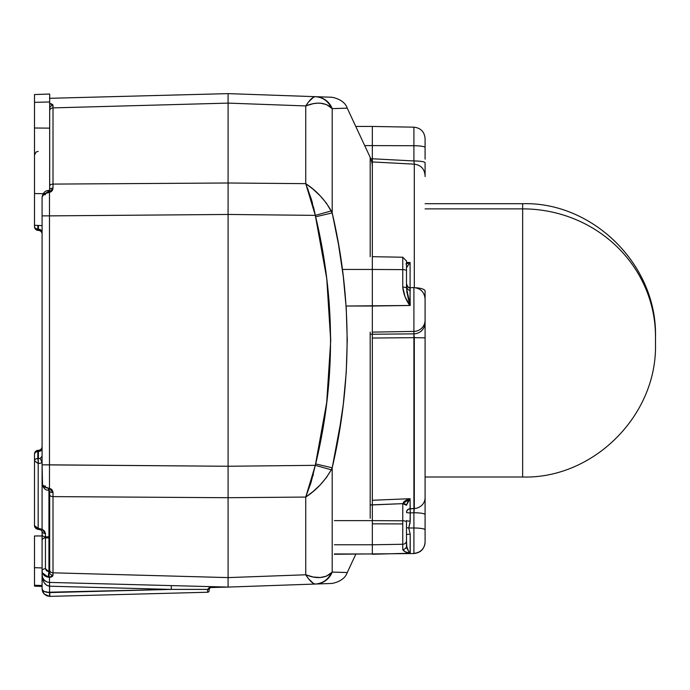 <?xml version="1.0" encoding="UTF-8"?>
<svg xmlns="http://www.w3.org/2000/svg" width="690" height="690" viewBox="0 0 690 690"><rect width="100%" height="100%" fill="white"/><g stroke="black" fill="none" stroke-linecap="round" stroke-linejoin="round"><path stroke-width="1.03" d="M109.02 96.747L121.837 96.41M145.521 593.866L155.354 593.607M52.759 491.177L53.009 492.565A3.416 1.665 180 0 1 49.68 490.901L49.68 572.329L48.938 571.777L48.938 537.907L45.445 537.907L48.938 537.907L48.938 571.777L46.394 570.682L45.445 568.672L45.445 533.586A3.416 2.415 180 0 1 42.09 531.162L42.09 534.414A3.416 2.415 0 0 0 45.445 536.829L45.445 537.907L45.445 536.829L45.445 537.907L45.445 536.829L48.938 536.829L48.938 490.305L48.938 536.829L45.445 536.829L45.445 533.586L44.557 531.11L42.09 529.23L38.2 528.368L34.5 525.677L38.2 528.368L38.2 463.551L34.5 460.877L34.5 525.677L34.5 454.106A3.795 3.795 0 0 1 38.2 450.311L38.399 458.721L40.331 458.376L38.399 458.721L38.399 451.424A3.795 2.682 180 0 0 42.09 448.741A3.795 2.682 0 0 1 38.399 451.424L37.829 451.691L38.399 463.551L42.09 462.835L40.331 458.376L42.09 456.15L40.331 458.376L42.09 462.826L38.2 463.551L38.157 529.368L38.399 528.376L42.09 529.239L42.09 464.836L42.547 485.217L43.867 486.605L50.87 488.891L52.017 489.874L53.009 492.539M38.399 451.424L38.407 450.596A3.795 3.51 180 0 0 42.09 447.094A3.795 3.51 0 0 1 38.407 450.596L38.399 450.311A3.795 3.795 0 0 0 42.09 446.516A3.795 3.795 0 0 1 38.399 450.311L38.399 451.424M42.09 234.195A3.795 3.795 0 0 0 38.399 230.4L38.407 230.115A3.795 3.51 180 0 1 42.09 233.617A3.795 3.51 0 0 0 38.407 230.115L38.399 225.457L38.399 229.296L37.933 229.278L38.399 229.296A3.795 2.682 180 0 1 42.09 231.978A3.795 2.682 0 0 0 38.399 229.296L38.399 230.4A3.795 3.795 0 0 1 42.09 234.195M45.445 536.829A3.416 2.415 180 0 1 42.09 534.414L42.09 574.822L42.642 577.659L44.22 580.092M44.246 580.118L46.618 581.765M50.896 103.595L52.751 104.647L53.009 107.89L228.088 103.112L228.088 182.997L228.088 93.624L49.482 98.308L228.088 93.624L228.088 103.112L53.009 107.89L53.009 188.154L52.061 190.785L50.931 191.794L43.867 194.106L42.09 197.047L42.09 483.664A3.416 2.415 180 0 0 45.445 486.079A3.416 2.415 0 0 1 42.09 483.664C42.349 486.062 44.471 487.589 48.438 488.253L48.507 490.245L48.438 488.253L49.482 488.365L49.482 464.836L228.088 466.259L228.088 587.087L49.482 582.412L228.088 587.087L228.088 497.714L53.009 496.619L53.009 572.821L228.088 577.599L53.009 572.821L52.768 576.047L49.482 577.323L49.482 582.412A7.59 7.59 0 0 1 42.09 574.822L42.09 588.786L42.659 590.217L44.272 591.442L46.687 592.27L171.275 589.398L49.551 586.207L49.551 592.581L49.551 586.207L46.644 585.249L44.246 582.765L42.651 579.108L42.09 574.822A7.59 7.59 0 0 0 49.482 582.412L49.482 577.323L49.482 582.412M313.156 103.698L305.739 105.932L228.088 103.112L228.088 93.624L315.313 96.669L228.088 93.624L228.088 182.997L305.739 183.652L305.739 105.932L228.088 103.112L228.088 466.259L228.088 214.461L49.482 215.875L49.482 488.365L48.99 490.314L49.482 488.365L53.009 492.565L53.009 496.619L228.088 497.714L228.088 466.259L42.09 464.836L49.482 464.836L49.482 215.875L228.088 214.461L228.088 182.997L53.009 184.092L228.088 182.997L53.009 184.092L53.009 105.406L49.482 103.397M53.009 184.092L53.009 188.154A3.416 1.665 180 0 0 49.68 189.81L49.68 185.998A3.416 1.906 -0 0 1 53.009 184.092A3.416 1.906 180 0 0 49.68 185.998L49.68 189.81A3.416 1.665 -0 0 1 53.009 188.154L49.482 192.355L48.99 190.397L48.516 190.475L48.938 191.441L48.99 190.397L49.482 192.355L48.438 192.467L48.507 190.475L48.438 192.467C44.471 193.122 42.357 194.649 42.09 197.047A3.416 2.415 180 0 1 45.445 194.632A3.416 2.415 0 0 0 42.09 197.047L42.09 215.875L49.482 215.875L49.482 192.355L49.482 215.875L42.09 215.875L42.09 529.239L40.727 529.92L42.09 529.239L45.445 533.586A3.416 2.415 0 0 1 42.09 531.162L42.09 588.786L42.659 591.658L42.159 589.76L44.272 594.107L42.659 591.658L44.272 594.107L46.687 595.755L44.272 594.107L49.551 596.376L46.687 595.755L49.878 596.376L49.551 592.581L44.272 591.442L42.659 590.217L42.09 588.786C42.521 591.054 45.014 592.322 49.551 592.581L49.542 596.376M52.768 491.185L50.931 488.925M42.547 573.243L42.09 571.087C42.357 574.416 44.471 576.478 48.438 577.263L43.867 575.132L42.547 573.243M48.938 489.279L48.507 490.245L49.68 490.901L49.68 572.329L49.042 571.82A3.416 0.578 87.2 0 0 49.482 577.323L48.438 577.263L42.392 572.838M47.515 191.846L45.687 193.562M37.829 225.432L38.2 230.4L35.544 229.218A3.795 3.795 0 0 0 38.2 230.4A3.795 3.795 0 0 1 34.5 226.605L34.5 225.268L34.5 226.605A3.795 3.795 0 0 0 35.544 229.218L34.5 226.605A3.416 2.415 0 0 0 37.829 229.02L37.829 225.432M49.68 94.021L49.68 101.965L49.68 94.021L34.5 94.556L34.5 102.336L49.68 101.965L49.646 190.259M48.938 537.907A0.759 0.535 180 0 0 49.68 537.363L48.938 537.907L48.938 536.829L48.938 537.907M48.938 536.829L49.68 537.363A0.759 0.535 0 0 0 48.938 536.829M49.042 571.82L48.938 571.777A3.416 0.483 96.7 0 0 48.438 577.263L49.482 577.323A3.416 0.578 -92.8 0 1 49.042 571.82L49.542 572.088M38.166 450.311L38.2 450.311A3.795 3.795 0 0 0 34.5 454.098L35.544 451.493L38.2 450.311A3.795 3.795 0 0 0 34.5 454.011M52.759 189.543L52.509 190.112M52.017 190.837L51.379 191.466M50.913 191.803L49.68 192.312L49.68 128.142L34.5 128.004L34.5 225.268L42.09 225.639L34.5 225.268L34.5 193.545L43.116 193.7L34.5 193.545L34.5 128.004L49.68 128.142L49.68 101.965L34.5 102.336L34.5 128.004L34.5 94.556M45.428 537.363L45.445 537.907A3.416 2.415 180 0 0 42.09 540.322A3.416 2.415 0 0 1 45.445 537.907L45.445 568.672A3.416 2.415 180 0 0 42.09 571.087A3.416 2.415 -0 0 1 45.445 568.672L48.938 571.777A3.416 0.483 -83.3 0 0 48.438 577.263M52.043 576.668L51.336 576.987M50.913 577.107L49.525 577.314M49.68 490.901A3.416 1.665 0 0 0 53.009 492.565L53.009 496.619A3.416 1.906 180 0 1 49.68 494.713A3.416 1.906 0 0 0 53.009 496.619L53.009 572.821A3.416 2.838 180 0 1 49.68 569.983A3.416 2.838 0 0 0 53.009 572.821L53.009 575.313A3.416 2.984 180 0 1 49.68 572.329A3.416 2.984 -0 0 0 53.009 575.313L49.482 577.323M49.68 108.39A3.416 2.984 -0 0 1 53.009 105.406A3.416 2.984 180 0 0 49.68 108.382M49.68 110.728A3.416 2.838 0 0 1 53.009 107.89A3.416 2.838 180 0 0 49.68 110.728M37.829 229.02A3.416 2.415 180 0 1 34.5 226.605L35.544 229.218A3.416 1.958 -43.5 0 0 37.933 229.278L37.829 229.02M35.544 229.218L38.2 230.4L37.933 229.278L35.544 229.218L36.518 229.96L35.544 229.218M35.544 451.493L37.933 451.433L38.192 450.311L35.544 451.493L34.5 454.106A3.416 2.415 0 0 1 37.829 451.691L37.933 451.433A3.416 1.958 -136.5 0 0 35.544 451.493L36.527 450.751L35.544 451.493M37.829 458.462L37.829 451.691A3.416 2.415 180 0 0 34.5 454.106L34.5 460.877A3.416 2.415 0 0 1 37.829 458.462A3.416 2.415 180 0 0 34.5 460.877L38.399 463.551L37.829 458.462M38.2 528.368L38.157 529.368L38.2 528.368M38.157 529.368L36.009 528.626L34.5 525.677A3.416 2.415 180 0 0 37.829 528.091A3.416 2.415 0 0 1 34.5 525.677L34.957 527.427L37.251 529.221M209.251 588.423L209.105 590.726L209.105 589.062L207.578 589.476L207.63 592.244A1.518 1.518 0 0 0 209.105 590.726A1.518 1.518 0 0 1 207.63 592.244L49.878 596.376L207.63 592.244L207.578 589.398L171.275 589.398L207.578 589.398L209.475 587.423L207.578 589.398L171.275 589.398L49.715 592.581L49.878 596.376L49.551 592.581M43.893 593.693L43.548 593.253L43.893 593.693M171.31 585.603L171.275 589.398L207.578 589.398L209.113 589.036L210.588 587.544L228.088 587.087A1.518 1.337 -91.5 0 1 228.011 587.087L211.278 587.276M219.782 587.181L220.326 587.173M42.09 574.822C42.513 581.601 44.979 585.396 49.482 586.207L49.585 582.412L49.551 586.207L171.275 589.398L171.318 585.603M210.536 587.544L209.475 587.423M209.113 589.036L207.578 589.398L209.139 588.777M210.51 587.285L207.578 589.398M121.776 594.487L134.628 594.15M88.346 97.29L98.153 97.031M346.001 108.209L347.243 108.158L370.194 157.372A22.779 22.779 0 0 1 372.333 166.997A22.779 22.779 0 0 0 370.194 157.372L370.194 256.689L370.194 157.372L347.243 108.158L332.201 108.623L332.201 212.917L338.514 244.502L343.275 276.345L346.242 308.352L347.243 340.36L346.242 372.367L343.275 404.366L338.514 436.218L332.201 467.794L332.201 572.088L347.243 572.553L355.773 554.268M370.194 332.123L370.194 518.302L370.194 332.123M330.708 583.499L315.313 584.042L313.476 583.473L308.534 578.781L305.739 574.779L305.739 497.067L228.088 497.714L228.088 577.608L305.739 574.779L313.243 577.03L320.289 577.504L326.456 576.176L332.201 572.088L343.275 572.407L332.201 572.088L332.201 467.794L315.666 463.93L315.313 465.336L326.689 402.615L330.708 340.869L326.758 278.639L315.313 215.375L326.689 278.096M328.949 299.434L330.708 339.842M328.949 381.303L326.724 402.356M315.666 216.781L311.164 198.694L305.739 183.652L315.313 215.375L331.26 210.916L315.313 215.375L228.088 214.452L315.313 215.375L315.666 216.781L332.201 212.917L315.666 216.781C335.478 299.736 335.478 382.122 315.666 463.93L332.201 467.794L331.26 469.804L332.201 467.794C352.047 382.838 352.047 297.882 332.201 212.917L326.456 203.214L332.201 212.917L332.201 108.623L326.456 104.544L320.289 103.207L326.456 104.544L331.26 107.623C327.914 100.887 322.601 97.238 315.313 96.669C312.898 96.773 309.707 99.86 305.739 105.932L308.534 101.93L313.476 97.238L315.313 96.669L330.708 97.212M331.26 107.623L332.201 108.623A18.975 18.501 -88 0 0 315.666 96.686L315.313 96.669A18.975 18.311 92 0 1 331.26 107.623C324.714 102.267 316.21 101.706 305.739 105.932L305.739 183.652L228.088 182.997L228.088 466.259L315.313 465.336L228.088 466.259L228.088 587.087L315.313 584.042L228.088 587.087L228.088 577.608L305.739 574.779C309.707 580.851 312.898 583.938 315.313 584.042L315.666 584.025C335.478 583.335 335.478 583.335 315.666 584.025A18.975 18.501 -92 0 0 332.201 572.088A18.975 18.501 88 0 1 315.666 584.025M228.088 182.997L228.088 497.714L305.739 497.067L311.164 482.017L315.313 465.336L305.739 497.067L305.739 574.779C316.21 579.005 324.714 578.444 331.26 573.097L326.456 576.176L320.289 577.504M342.059 108.347L343.266 108.304M336.306 108.52L338.514 108.459M340.541 256.689L338.514 244.502M347.243 340.36L347.243 338.04M340.179 426.299L340.541 424.022M330.484 583.507L330.476 583.507C331.183 583.8 344.146 581.937 347.243 572.553L344.422 572.45M307.154 576.909L309.094 579.471M311.164 581.705L311.725 582.213M313.32 474.401L312.889 476.04M310.974 482.62L310.077 485.372M307.438 187.947L308.137 189.81M311.294 199.117L312.484 203.188M313.484 206.94L314.994 213.702M315.313 215.375L228.088 214.452M313.476 97.238L308.482 102.008M320.289 103.207L317.331 103.19M326.456 203.214L320.289 195.917L326.456 203.214M313.234 189.31L308.387 185.507M331.26 210.916C324.714 199.548 316.21 190.457 305.739 183.652L313.243 189.31L320.289 195.917M316.848 103.224L313.243 103.681M331.26 469.804L326.456 477.497L320.289 484.794L313.243 491.401L305.739 497.067C316.21 490.254 324.714 481.172 331.26 469.804L315.313 465.336L331.26 469.804M316.848 577.495L315.52 577.375M320.212 484.88L326.456 477.497M343.275 572.407L332.201 572.088L331.26 573.097A18.975 18.311 88 0 1 315.313 584.042C322.601 583.473 327.914 579.824 331.26 573.097M315.666 463.93L315.313 465.336L315.666 463.93M315.313 96.669L315.666 96.686C335.478 97.376 335.478 97.376 315.666 96.686A18.975 18.501 92 0 1 332.201 108.623L334.271 108.572M346.63 108.183L347.243 108.158L346.63 108.183M330.476 97.204L330.476 97.204C331.226 96.919 344.129 98.782 347.243 108.158M341.24 419.434L332.201 467.794M42.09 585.508L34.5 585.249L34.5 586.155L34.5 585.249L42.09 585.508M49.68 568.163L49.68 572.329M34.5 535.966L34.5 585.249L34.5 567.689L42.09 567.93L34.5 567.689L34.5 535.966L42.09 535.966L34.5 535.966M425.092 477.006L522.649 477.006L522.649 208.88L425.092 208.88L522.649 208.88L522.649 203.705L522.649 208.88A132.851 127.831 0 0 1 655.5 336.703L655.5 344.008M655.5 336.591L655.5 336.703A132.851 127.831 180 0 0 522.649 208.88L522.649 203.705C592.339 201.618 657.07 264.279 655.5 336.565M522.649 208.88L522.649 471.839M522.649 477.006C592.339 479.102 657.07 416.441 655.5 344.155L655.5 336.703M414.302 287.601L414.302 164.151L372.333 161.952L372.333 256.689L372.333 161.969L371.763 161.969L372.333 161.969L372.333 158.769L413.905 160.96L413.905 127.176L413.905 145.719L372.333 145.607L413.905 145.719A11.385 1.803 0 0 1 425.092 147.531L425.092 138.561C424.445 131.738 420.71 127.943 413.905 127.176L372.333 126.442L372.333 158.769L413.905 160.96L414.302 164.168L413.905 160.96A11.385 1.803 0 0 1 425.092 162.762A11.385 1.803 180 0 0 413.905 160.96L413.905 145.719A11.385 1.803 180 0 1 425.092 147.531L425.092 138.69M334.374 554.268L413.905 553.544L413.905 527.997L413.905 553.259A11.385 11.247 0 0 0 425.092 542.021L425.092 529.799A11.385 1.803 180 0 0 413.905 527.997L408.739 527.979L410.222 534.215L410.222 553.207L372.333 554.268L409.826 553.225L405.039 551.681L402.762 549.525L402.762 523.917L372.333 523.831L372.333 544.772L402.762 544.272L372.333 544.772L372.333 553.975L334.374 553.975L372.333 553.975L372.333 523.831L402.762 523.917L402.762 520.795L372.333 520.622L372.333 523.831L372.333 520.622L402.762 520.795L402.77 503.648L372.333 504.925L372.333 520.622L334.374 520.622L372.333 520.622L372.333 338.04L372.333 500.276L410.093 498.689L410.093 508.711L414.302 508.513L414.302 337.66L372.333 338.04L372.324 335.694L372.333 334.245L413.905 333.856L413.905 287.592C420.71 288.36 424.445 292.155 425.092 298.977L425.092 541.866M372.333 269.454L402.762 269.626L402.762 257.223L402.762 269.626L372.333 269.454L372.333 332.123L413.905 331.407L372.333 332.123L372.333 334.245L413.905 333.856L414.302 337.66L372.333 338.04L372.333 334.245L370.194 334.245L372.333 334.245L372.333 306.024L409.826 305.48L346.087 306.024L372.333 306.024L372.333 269.454L342.387 269.454L372.333 269.454L372.333 256.689L372.333 269.454M406.496 263.813L410.093 262.528L406.496 267.703A3.795 3.579 -8.8 0 0 406.496 267.53L410.093 262.528L406.496 262.407L410.093 262.528L410.093 287.523L410.093 262.528L405.91 263.985M409.981 287.549L410.222 305.48L372.333 306.024M425.092 176.545L425.092 166.143M425.092 162.762L425.092 175.527C424.497 168.886 420.9 165.091 414.302 164.151L414.302 255.964M425.092 299.115L425.092 320.169A11.385 11.247 180 0 1 413.905 331.407A11.385 11.247 0 0 0 425.092 320.169L425.092 322.618A11.385 11.247 180 0 1 413.905 333.856A11.385 11.247 0 0 0 425.092 322.618L425.092 337.833L414.302 337.66L425.092 337.833L425.092 497.663A11.385 10.867 180 0 1 414.302 508.513L413.905 512.756L410.222 512.929L410.058 522.882L408.739 527.979L413.905 527.997L413.905 512.756L410.222 512.929L410.093 508.711A3.795 3.623 0 0 0 406.496 512.334L406.764 510.988L408.696 509.039L414.302 508.513A11.385 10.867 0 0 0 425.092 497.663L425.092 514.567A11.385 1.803 180 0 0 413.905 512.756A11.385 1.803 0 0 1 425.092 514.567L425.092 529.799A11.385 1.803 0 0 0 413.905 527.997L413.905 287.652M413.905 287.592L410.222 287.696A3.795 3.769 0 0 1 406.496 283.926A3.795 3.769 180 0 0 410.222 287.696L409.826 305.48L405.039 296.691L402.762 287.135L402.762 269.626L402.762 287.135C403.426 293.742 405.78 299.857 409.826 305.48L406.893 292.224L406.496 285.349M406.496 261.829L406.496 288.066A3.795 0.94 180 0 0 402.762 287.135A3.795 0.94 0 0 1 406.496 288.066L406.496 270.868A3.795 1.242 180 0 0 402.762 269.626A3.795 1.242 0 0 1 406.496 270.868L406.496 261.018L402.762 257.223L372.333 256.689M410.222 305.48L406.496 288.066M406.496 525.03L406.496 545.842A3.795 3.683 180 0 1 402.762 549.525C403.426 551.163 405.78 552.405 409.826 553.225L406.893 548.309L406.496 540.684A3.795 3.588 180 0 1 402.762 544.272L402.762 549.525A3.795 3.683 -0 0 0 406.496 545.842L408.894 552.138M372.333 500.276L410.093 498.689L405.91 500.345L404.012 501.69L402.77 503.648L370.194 504.925L372.333 504.925L372.333 500.276M406.496 522.037A3.795 1.242 -0 0 0 402.762 520.795L402.762 544.272A3.795 3.588 -0 0 0 406.496 540.684L406.496 522.037A3.795 1.242 180 0 0 402.762 520.795L402.77 503.648L410.093 498.689L406.496 505.063A3.795 1.242 -176.9 0 0 402.77 503.648L406.496 505.252A3.795 1.242 180 0 0 402.762 504.011A3.795 1.242 0 0 1 406.496 505.252L408.014 501.156L410.093 498.689L410.222 512.929A3.795 0.604 0 0 1 406.496 512.334A3.795 0.604 180 0 0 410.222 512.929L410.222 521.14A3.795 0.604 0 0 1 406.496 520.545A3.795 0.604 180 0 0 410.222 521.14L408.739 527.979A3.795 0.604 7.3 0 1 406.496 527.565A3.795 0.604 -172.7 0 0 408.739 527.979L410.222 534.215L410.058 553.216M406.496 534.681A3.795 0.466 180 0 1 410.222 534.215A3.795 0.466 0 0 0 406.514 534.638M372.324 345.017L372.333 346.475M355.773 126.442L372.333 126.442L372.333 145.607L364.708 145.607L372.333 145.607L372.333 158.769L370.789 158.769L372.333 158.769L372.324 161.193M425.092 541.426L425.092 521.433M425.092 159.149L425.092 139.164M415.699 287.764A11.385 3.398 0 0 1 425.092 291.111A11.385 3.398 180 0 0 415.699 287.764M425.092 299.581L425.092 291.111M425.092 542.021A11.385 11.247 180 0 1 413.905 553.259L413.905 553.544C420.71 552.776 424.445 548.981 425.092 542.159M334.374 544.772L372.333 544.772M40.727 529.92L42.09 531.162L40.727 529.92L38.355 529.377M48.516 490.245C45.324 490.323 43.185 488.123 42.09 483.664M49.68 189.81L48.99 190.397M42.09 197.047C43.056 192.751 45.195 190.561 48.516 190.475M34.5 226.605L34.586 227.424M34.767 228.011L35.156 228.735M36.751 230.072L38.2 230.4M36.751 450.639L38.2 450.311M34.5 454.106L34.586 453.287M35.156 451.984L34.767 452.7M38.157 151.351L36.009 152.093L34.5 155.034L36.009 152.093L38.157 151.351M42.927 592.236L43.919 593.728M43.539 593.236L43.151 592.658M42.159 589.76L42.659 591.658M210.588 587.544L210.001 587.682L210.588 587.544M42.09 586.422L34.5 586.155M425.092 203.705L522.649 203.705M410.196 290.274C408.653 290.542 407.419 289.274 406.496 286.479M409.593 287.514C408.92 288.351 407.885 287.152 406.496 283.926"/></g></svg>
